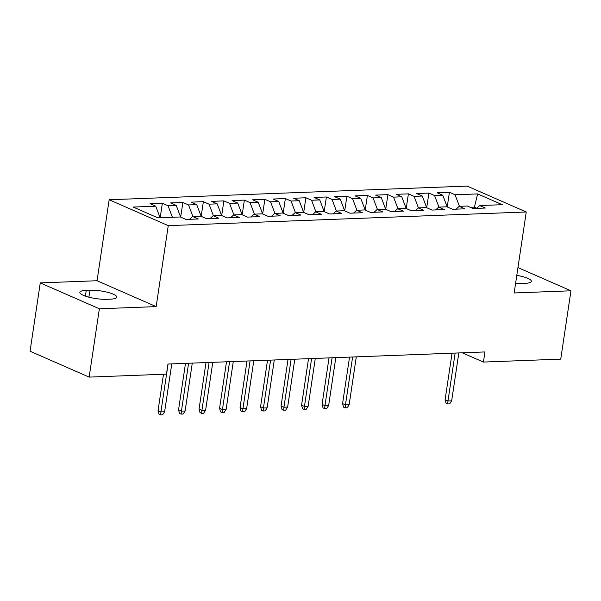 <?xml version="1.0" encoding="UTF-8"?>
<svg xmlns="http://www.w3.org/2000/svg" width="601" height="601" viewBox="0 0 601 601"><rect width="100%" height="100%" fill="white"/><g stroke="black" fill="none" stroke-linecap="round" stroke-linejoin="round"><path stroke-width="0.9" d="M40.259 282.898L99.368 308.779L156.162 306.615L97.054 280.735L40.259 282.898L30.05 351.224L89.151 377.105L166.454 374.153L167.964 364.033L484.954 351.946L483.437 362.065L560.741 359.12L570.95 290.794L517.949 267.588M97.054 280.735L109.157 199.757L467.15 186.107L526.258 211.988L168.265 225.638L109.157 199.757M474.121 208.464L477.637 193.92L455.085 194.777L449.413 192.297L437.115 192.763L442.779 195.25L434.583 195.558L428.911 193.079L416.606 193.545L422.278 196.031L414.074 196.339L408.41 193.86L396.104 194.326L401.776 196.812L393.572 197.128L387.9 194.641L375.602 195.107L381.274 197.594L373.071 197.909L367.399 195.423L355.093 195.896L360.765 198.375L352.569 198.691L346.897 196.204L334.592 196.677L340.264 199.156L332.06 199.472L326.388 196.985L314.09 197.459L319.762 199.938L311.558 200.253L305.886 197.767L293.589 198.24L299.253 200.719L291.057 201.035L285.385 198.548L273.079 199.021L278.751 201.5L270.548 201.816L264.883 199.329L252.578 199.802L258.25 202.282L250.046 202.597L244.374 200.118L232.076 200.584L237.748 203.07L229.544 203.378L223.873 200.899L211.567 201.365L217.239 203.852L209.043 204.16L203.371 201.681L191.065 202.146L196.737 204.633L188.534 204.941L182.869 202.462L170.564 202.928L176.236 205.414L168.032 205.722L162.36 203.243L150.062 203.709L155.734 206.196L160.091 217.735M477.637 193.92L502.241 204.693L479.688 205.55L476.646 208.367M155.734 206.196L133.174 207.052L157.778 217.825L180.33 216.969L186.002 219.448L198.3 218.982L192.636 216.495L200.832 216.187L206.504 218.666L218.809 218.201L213.137 215.714L221.341 215.406L227.005 217.885L239.311 217.419L233.639 214.933L241.842 214.617L247.514 217.104L259.812 216.638L254.14 214.151L262.344 213.836L268.016 216.322L280.321 215.849L274.649 213.37L282.846 213.055L288.518 215.541L300.823 215.068L295.151 212.589L303.355 212.273L309.027 214.76L321.325 214.287L315.653 211.807L323.856 211.492L329.528 213.979L341.826 213.505L336.162 211.026L344.358 210.711L350.03 213.197L362.335 212.724L356.663 210.245L364.867 209.929L370.532 212.408L382.837 211.943L377.165 209.464L385.369 209.148L391.041 211.627L403.339 211.161L397.667 208.675L405.87 208.367L411.542 210.846L423.848 210.38L418.176 207.893L426.372 207.585L432.044 210.065L444.349 209.599L438.677 207.112L446.881 206.804L452.553 209.283L464.851 208.817L459.179 206.331L467.383 206.023L473.055 208.502L485.353 208.036L479.688 205.55M168.032 205.722L172.389 217.269M176.236 205.414L180.646 217.104M188.534 204.941L192.891 216.488M196.737 204.633L201.155 216.322M192.636 216.495L189.593 219.312M209.043 204.16L213.4 215.706M217.239 203.852L221.656 215.541M213.137 215.714L210.102 218.531M229.544 203.378L233.902 214.925M237.748 203.07L242.158 214.76M233.639 214.933L230.604 217.75M250.046 202.597L254.403 214.144M258.25 202.282L262.66 213.979L264.883 199.329M254.14 214.151L251.105 216.969M270.548 201.816L274.905 213.363M278.751 201.5L283.169 213.197L285.385 198.548M274.649 213.37L271.607 216.187M291.057 201.035L295.414 212.581M299.253 200.719L303.67 212.416M295.151 212.589L292.116 215.406M311.558 200.253L315.916 211.792M319.762 199.938L324.172 211.635M315.653 211.807L312.618 214.617M332.06 199.472L336.417 211.011M340.264 199.156L344.673 210.853M336.162 211.026L333.119 213.836M352.569 198.691L356.926 210.23M360.765 198.375L365.183 210.065M356.663 210.245L353.628 213.055M373.071 197.909L377.428 209.448M381.274 197.594L385.684 209.283M377.165 209.464L374.13 212.273M393.572 197.128L397.93 208.667M401.776 196.812L406.186 208.502L408.41 193.86M397.667 208.675L394.632 211.492M414.074 196.339L418.431 207.886M422.278 196.031L426.695 207.721L428.911 193.079M418.176 207.893L415.133 210.711M434.583 195.558L438.94 207.105M442.779 195.25L447.197 206.939M438.677 207.112L435.642 209.929M476.788 208.231L474.317 207.15L470.313 207.307M455.085 194.777L459.442 206.323M459.179 206.331L456.144 209.148M99.368 308.779L89.151 377.105M526.258 211.988L514.155 292.965L570.95 290.794M156.162 306.615L168.265 225.638M462.297 352.81L483.437 362.065M515.59 283.349A16.813 3.801 8.5 0 0 521.277 283.492L524.966 283.349A16.813 3.801 8.5 0 0 531.367 281.358A16.813 3.801 8.5 0 0 516.785 275.356M86.243 290.351A16.813 3.801 8.5 0 0 79.843 292.341A16.813 3.801 8.5 0 0 88.918 297.172A16.813 3.801 8.5 0 0 106.693 299.298L110.381 299.163A16.813 3.801 8.5 0 0 116.782 297.164A16.813 3.801 8.5 0 0 107.714 292.334A16.813 3.801 8.5 0 0 89.932 290.208L86.243 290.351L85.38 296.113M449.413 192.297L447.227 206.954M387.9 194.641L385.714 209.298M367.399 195.423L365.205 210.08M346.897 196.204L344.704 210.861M326.388 196.985L324.202 211.642M305.886 197.767L303.7 212.423M244.374 200.118L242.188 214.775M223.873 200.899L221.679 215.556M203.371 201.681L201.177 216.337M182.869 202.462L180.676 217.119M162.36 203.243L160.197 217.735M452.05 353.2L445.101 399.71L447.978 400.965L455.13 353.08M451.667 400.829L449.713 403.872L447.662 403.947L447.978 400.965L451.667 400.829L458.818 352.945M447.662 403.947L446.07 403.248L445.101 399.71M349.534 357.107L342.578 403.617L345.455 404.879L352.614 356.994M349.143 404.736L347.198 407.778L345.147 407.854L345.455 404.879L349.143 404.736L356.303 356.851M345.147 407.854L343.547 407.155L342.578 403.617M329.025 357.895L322.076 404.398L324.953 405.66L332.105 357.775M328.642 405.517L326.689 408.56L324.645 408.635L324.953 405.66L328.642 405.517L335.801 357.633M324.645 408.635L323.045 407.936L322.076 404.398M308.523 358.677L301.574 405.179L304.452 406.441L311.603 358.557M308.14 406.299L306.187 409.341L304.136 409.424L304.452 406.441L308.14 406.299L315.292 358.414M304.136 409.424L302.543 408.718L301.574 405.179M288.022 359.458L281.073 405.968L283.942 407.223L291.102 359.338M287.639 407.08L285.685 410.122L283.634 410.205L283.942 407.223L287.639 407.08L294.79 359.195M283.634 410.205L282.034 409.499L281.073 405.968M267.52 360.239L260.564 406.749L263.441 408.004L270.6 360.119M267.129 407.861L265.184 410.904L263.133 410.986L263.441 408.004L267.129 407.861L274.289 359.976M263.133 410.986L261.533 410.288L260.564 406.749M247.011 361.021L240.062 407.531L242.939 408.785L250.091 360.9M246.628 408.65L244.675 411.685L242.624 411.768L242.939 408.785L246.628 408.65L253.787 360.758M242.624 411.768L241.031 411.069L240.062 407.531M226.509 361.802L219.56 408.312L222.438 409.566L229.59 361.682M226.126 409.431L224.173 412.466L222.122 412.549L222.438 409.566L226.126 409.431L233.278 361.547M222.122 412.549L220.529 411.85L219.56 408.312M206.008 362.583L199.051 409.093L201.928 410.348L209.088 362.463M205.617 410.213L203.671 413.248L201.62 413.33L201.928 410.348L205.617 410.213L212.777 362.328M201.62 413.33L200.02 412.632L199.051 409.093M185.499 363.365L178.55 409.874L181.427 411.129L188.586 363.244M185.116 410.994L183.17 414.036L181.119 414.112L181.427 411.129L185.116 410.994L192.275 363.109M181.119 414.112L179.519 413.413L178.55 409.874M163.487 374.265L158.048 410.656L160.925 411.918L168.077 364.026M164.614 411.775L162.661 414.818L160.61 414.893L160.925 411.918L164.614 411.775L171.773 363.89M160.61 414.893L159.017 414.194L158.048 410.656M88.895 297.172L89.932 290.208"/></g></svg>
